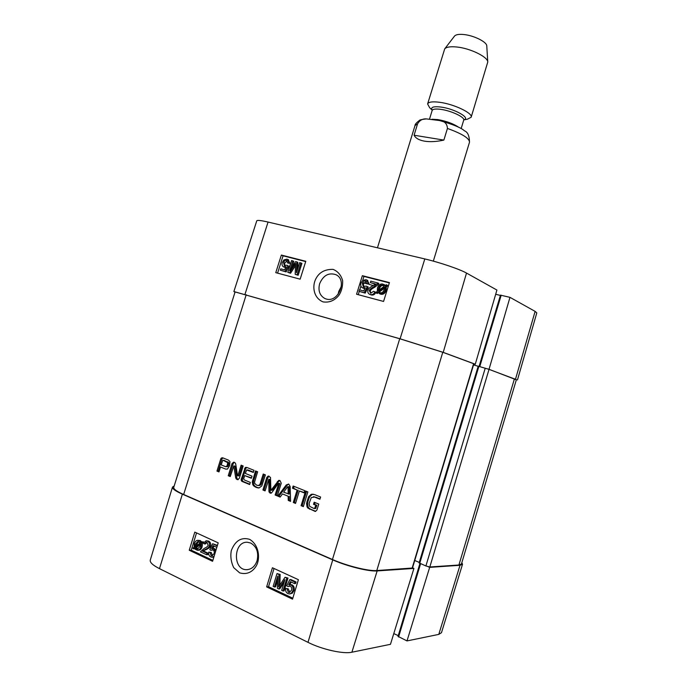 <?xml version="1.0" encoding="UTF-8"?>
<svg xmlns="http://www.w3.org/2000/svg" width="687" height="687" viewBox="0 0 687 687"><rect width="100%" height="100%" fill="white"/><g stroke="black" fill="none" stroke-linecap="round" stroke-linejoin="round"><path stroke-width="1.03" d="M287.08 588.922L288.351 592.297L289.253 592.495L291.528 590.176C292.018 588.261 291.563 586.93 290.172 586.2L287.896 586.569L286.754 585.813L289.759 579.665L294.963 582.069L294.508 583.581L290.326 581.649L288.72 584.852L290.936 584.963C292.885 586.063 293.555 587.969 292.937 590.674L291.185 593.328L289.545 593.954L287.973 593.602C286.024 592.555 285.268 590.829 285.698 588.424L288.197 588.802L289.905 592.331M289.674 586.028L287.896 586.569M294.963 582.069L296.071 581.966L290.867 579.562L289.759 579.665M296.071 581.966L295.616 583.478L294.508 583.581M291.185 582.044L289.871 584.663M290.361 584.62L292.052 584.852C293.993 585.951 294.663 587.857 294.045 590.554L292.301 593.207L289.862 593.92M288.197 588.802L285.698 588.424M276.998 573.576L279.042 574.521L278.664 586.861L285.028 577.286L286.865 578.136L282.984 591.009L281.661 590.382L284.916 579.622L278.647 588.965L277.419 588.381L277.728 576.084L274.439 586.981L273.134 586.363L276.998 573.576L280.167 574.435L279.042 574.521M280.167 574.435L279.858 585.041M286.865 578.136L287.982 578.042L285.028 577.286M287.982 578.042L284.109 590.889L282.984 591.009M284.057 582.464L279.772 588.853L278.647 588.965M277.634 580.043L275.564 586.87L274.439 586.981M214.104 556.29L212.034 557.243L210.797 556.942C209.037 555.989 208.376 554.375 208.805 552.099L211.244 552.485L210.059 552.537L211.167 555.706L211.862 555.869L214.086 553.645C214.559 551.824 214.172 550.579 212.918 549.909L210.832 550.304L209.801 549.617L212.635 543.752L217.272 545.899M211.244 552.485L212.532 555.723M212.687 549.823L210.832 550.304M217.427 545.384L212.635 543.752M216.834 547.333L213.125 545.615L211.613 548.664L213.631 548.733L215.563 551.506M214.069 546.053L212.867 548.492M213.528 548.466L216.087 549.789M213.855 557.105L212.292 557.234M208.805 552.099L210.059 552.537M206.589 554.727L200.415 551.816L204.176 548.432C206.658 547.324 207.963 546.268 208.109 545.255L206.993 542.326L206.272 542.146L204.417 543.924L203.292 543.219L206.126 540.772L207.397 541.107C209.217 542.137 209.844 543.718 209.286 545.839C209.166 547.118 207.723 548.381 204.966 549.634L202.442 551.129L207.027 553.275L206.589 554.727L207.783 554.675L208.221 553.233L207.027 553.275M206.813 542.249L205.611 543.889L204.417 543.924M206.126 540.772L208.582 541.073C210.402 542.103 211.029 543.683 210.471 545.804C210.351 547.075 208.908 548.338 206.16 549.591L202.442 551.129M203.635 551.077L208.221 553.233M200.295 543.967L199.994 546.44L197.349 549.171L195.692 548.346L195.194 547.487L200.295 543.967M200.303 544.748L196.388 547.453L198.036 549.05M196.894 548.303L195.692 548.346M196.388 547.453L195.194 547.487M200.097 543.151L194.979 546.68L195.263 544.181L197.925 541.416L200.097 543.151M198.431 541.502L196.173 545.478L194.971 545.512M202.081 541.777L202.39 542.524L201.179 543.357L200.956 546.852C200.192 549.136 199.007 550.278 197.401 550.296L195.108 549.214L194.378 548.054L193.227 548.844L192.918 548.106L194.12 547.273L194.309 543.761C195.082 541.468 196.276 540.317 197.89 540.3L199.084 540.6L200.922 542.575L203.266 541.751L203.584 542.498L202.39 542.524M203.584 542.498L201.179 543.357M202.364 543.323L202.15 546.818C201.385 549.093 200.2 550.235 198.595 550.253L197.401 550.296M194.687 548.63L193.227 548.844M197.89 540.3L200.278 540.566L201.806 541.966M196.542 532.906L191.252 550.175L212.85 560.394M274.036 568.501L268.523 586.715L292.817 598.205M266.633 586.896L272.421 567.754L298.398 579.691L292.533 599.158L266.633 586.896L268.523 586.715M189.243 550.253L194.799 532.107L218.2 542.859L212.575 561.296L189.243 550.253L191.252 550.175M250.755 543.065C256.715 546.62 258.827 552.477 257.084 560.644C255.075 566.363 251.614 569.377 246.702 569.686C232.378 570.184 233.417 540.995 247.492 542.283L250.755 543.065M249.613 539.338C241.317 536.925 235.22 540.66 231.321 550.545C230.248 556.307 231.038 562 233.683 567.617L239.634 572.855C247.492 575.096 252.85 571.455 256.277 565.89C260.442 558.668 259.162 544.997 249.613 539.338M172.497 487.074L150.264 560.12C149.757 562.404 152.823 565.246 159.478 568.638L307.991 642.345C321.98 649.447 343.44 654.23 351.89 652.221L390.465 644.312L413.918 568.432L377.154 570.931C368.945 571.687 347.227 566.32 332.74 559.879L182.373 494.159C175.477 491.085 172.179 488.723 172.497 487.074L174.189 485.967M413.918 568.432L412.535 567.848M428.156 566.723L429.676 567.359L406.996 640.919L438.787 634.393L441.475 632.693L462.523 564.267L460.007 565.289L429.676 567.359M461.836 562.67L462.523 564.267M406.996 640.919L398.134 636.42M398.254 635.647L393.78 633.569M338.124 294.319L338.734 291.46L341.422 286.256M287.69 263.035L286.531 260.33C285.242 260.107 284.255 260.888 283.576 262.674L284.375 265.732L286.917 265.199L287.973 265.663L285.114 271.477L280.313 270.206L280.751 268.823L284.598 269.845L286.127 266.822L283.533 266.882C282.142 266.058 281.722 264.589 282.271 262.486L283.92 259.918L286.9 259.145L287.604 259.403L288.978 263.233L287.69 263.035L288.978 263.233M287.252 260.734L284.607 263.121L285.045 265.938M287.973 265.663L286.917 265.199M289.004 266.109L286.144 271.906L285.114 271.477M286.144 271.906L280.313 270.206M285.732 267.595L283.808 266.994M288.308 259.72L290.008 263.679M297.145 274.826L295.187 274.311L295.608 263.439L289.536 272.808L287.801 272.353L291.546 260.553L292.791 260.871L289.656 270.755L295.642 261.601L296.81 261.902L296.449 272.73L299.652 262.632L300.906 262.949L297.145 274.826L298.167 275.255L295.187 274.311M295.513 265.629L290.558 273.246L289.536 272.808M290.558 273.246L287.801 272.353M291.915 267.303L293.813 261.318L292.791 260.871M297.608 269.098L297.823 262.348L296.81 261.902M298.167 275.255L301.919 263.404L300.906 262.949M363.698 282.941L366.918 283.8L365.596 280.94C364.17 280.682 363.097 281.498 362.384 283.379L363.26 286.582L366.111 286.084L367.287 286.591L364.256 292.696L358.957 291.288L359.404 289.837L363.663 290.962L365.278 287.784L362.341 287.767C360.855 286.857 360.392 285.328 360.95 283.164L362.702 280.468L365.973 279.695L366.858 280.038L368.335 284.032L366.918 283.808L368.335 284.032M366.351 281.344L363.337 283.817L363.904 286.814M364.256 292.696L365.209 293.117L368.232 287.02L367.287 286.591M365.209 293.117L358.957 291.288M364.891 288.549L362.676 287.922M367.416 280.296L369.28 284.47M370.774 281.146L377.91 282.984L373.702 286.865C370.911 288.325 369.451 289.562 369.323 290.567L370.679 293.255L373.565 291.314L374.887 291.829C373.9 294.139 372.354 295.032 370.25 294.508L369.4 294.182C367.949 293.272 367.476 291.932 367.974 290.172C368.077 288.918 369.675 287.467 372.766 285.826L375.6 283.98L370.31 282.615L370.774 281.146M377.421 284.006L378.357 284.444L378.846 283.422L377.91 282.984M378.357 284.444L374.638 287.303C371.856 288.755 370.396 289.991 370.267 290.987L370.834 293.289M369.829 294.371L371.195 294.929C373.299 295.444 374.844 294.56 375.823 292.258L374.887 291.829M375.445 284.135L370.31 282.615M382.53 285.148L384.119 286.385L378.314 290.635L378.571 288.171C379.447 285.775 380.77 284.77 382.53 285.148L383.415 285.56C381.689 285.217 380.375 286.221 379.499 288.6L379.224 289.974M378.563 291.417L384.394 287.157L384.153 289.665C383.234 292.147 381.903 293.16 380.151 292.714L378.563 291.417L380.22 292.731M384.445 288.222L379.499 291.846M376.321 293.057L375.935 292.37L377.309 291.374L377.446 287.913C378.623 284.873 380.418 283.594 382.831 284.075L385.046 285.706L386.369 284.744L386.755 285.423L385.373 286.436L385.278 289.931C384.127 293.005 382.307 294.285 379.825 293.778L377.627 292.104L376.321 293.057L377.257 293.486L378.168 292.817M384.291 284.684L385.416 285.431M386.755 285.423L387.674 285.861L387.288 285.182L386.369 284.744M387.674 285.861L386.292 286.865L385.373 286.436M386.292 286.865L386.206 290.361C385.055 293.426 383.234 294.706 380.753 294.208L379.37 293.632M389.34 282.898L363.938 276.432L362.667 280.502M360.924 286.084L359.722 289.923M359.258 291.425L358.236 294.68M305.792 261.283L300.142 279.171L275.77 272.662L281.361 255.057L305.792 261.283M305.698 261.584L283.078 255.822L277.574 273.143M281.361 255.057L283.078 255.822M389.435 282.58L383.569 301.438L356.562 294.234L362.358 275.685L389.435 282.58M362.358 275.685L363.938 276.432M326.179 299L324.814 298.493C319.661 295.487 317.935 290.549 319.644 283.679C323.276 275.35 328.704 272.353 335.926 274.688C347.708 279.867 338.433 303.061 326.179 299M323.027 301.885C329.279 302.83 334.586 300.623 338.949 295.255C341.568 291.288 342.804 286.419 342.641 280.631C341.01 275.023 337.815 271.271 333.049 269.373C325.028 269.218 319.378 272.224 316.089 278.39C311.95 285.552 313.186 297.832 323.027 301.885M424.806 258.939L268.059 222.056C260.983 220.424 257.221 220.012 256.766 220.836L233.872 291.546L400.092 338.803L443.218 352.371L475.275 364.222L496.916 290.051L466.516 273.074C459.964 269.278 439.594 262.365 424.806 258.939L400.092 338.803M500.583 295.17L509.969 297.342L489.032 369.305L516.341 379.825M489.032 369.305L487.469 368.85M473.858 363.809L475.275 364.222M235.023 292.138L233.872 291.546M495.688 294.268L500.394 295.427M517.457 379.963L536.805 312.894L535.113 311.383L509.969 297.342M314.586 508.474L315.797 505.237L313.521 504.31L314.165 502.214L318.751 504.078L316.922 510.063L315.29 511.454L307.879 508.088L307.02 506.826L306.548 503.434L308.746 496.521L311.288 494.297L314.517 494.571L320.597 497.01L319.919 499.234L314.474 497.044L311.288 497.568L309.116 503.442L309.682 506.379L314.062 508.526L315.642 508.517L316.853 505.288L314.577 504.361L315.118 502.609M314.217 508.569L315.642 508.517M314.474 497.044L313.779 496.838M320.013 498.908L315.531 497.105M311.288 494.297L313.341 494.219M308.746 496.521L309.811 496.581L312.353 494.365M307.931 498.221L308.995 498.281L309.811 496.581M306.849 501.69L307.913 501.742L308.995 498.281M306.548 503.434L307.613 503.485L307.913 501.742M307.02 506.826L308.085 506.869L307.613 503.485M307.879 508.088L308.944 508.131L308.085 506.869M309.493 509.153L310.558 509.196L308.944 508.131M314.68 511.291L315.745 511.326L310.558 509.196M313.521 504.31L314.577 504.361M315.797 505.237L316.853 505.288M314.955 507.994L316.011 508.037M314.878 508.182L315.934 508.225M299.36 490.965L295.539 503.416L293.289 502.489L297.11 490.063L292.464 488.191L293.143 486.01L304.736 490.655L304.058 492.854L299.36 490.965L304.161 492.536M292.464 488.191L293.547 488.268L294.122 486.405M297.11 490.063L293.547 488.268M293.289 502.489L294.371 502.541L298.184 490.132M295.642 503.064L294.371 502.541M278.604 483.296L279.807 483.485L278.39 483.39L272.232 492.064L271.271 493.103L270.043 493.111L271.09 493.172L270.043 491.523L269.836 479.432M270.043 493.111L268.935 491.454L268.806 479.346L265.088 490.887L262.923 490.003L266.822 477.396L268.128 476.082L270.489 477.371L270.893 490.381L278.707 480.393L279.952 480.539L281.258 483.193L277.333 495.928L275.126 495.018L278.673 483.811L279.807 483.485M275.126 495.018L276.234 495.087L279.764 483.888M277.436 495.585L276.234 495.087M278.707 480.393L279.789 480.479L278.433 481.656L277.333 481.57M271.365 489.977L272.473 490.046L278.433 481.656M270.893 490.381L272.473 490.046M268.128 476.082L268.943 476.16M266.822 477.396L267.93 477.482L269.141 476.211M262.923 490.003L264.04 490.071L267.93 477.482M265.191 490.544L264.04 490.071M268.806 479.346L269.914 479.44M268.918 479.569L270.025 479.663M268.935 491.454L270.043 491.523M269.064 492.107L270.171 492.175M223.052 460.281L224.237 460.41L222.76 460.35L221.171 464.919L225.774 466.722L227.698 466.628L228.857 462.806L224.237 460.41M225.774 466.722L227.148 465.709L227.723 462.686L223.181 460.316L224.331 460.436M226.736 461.75L227.878 461.862M226.882 461.827L228.024 461.939M227.208 462.016L228.35 462.128M227.723 462.686L228.857 462.806M227.766 463.716L228.908 463.828M227.517 464.756L228.651 464.859M227.44 464.979L228.582 465.082M227.354 465.202L228.496 465.314M227.148 465.709L228.29 465.82M226.555 466.525L227.698 466.628M220.759 458.89L222.485 457.731L228.513 460.135L229.947 461.621L229.63 465.631L227.491 469.075L225.611 469.075L220.518 467.005L218.981 471.926L216.955 471.093L220.759 458.89L221.901 459.01L222.94 457.877M221.48 457.903L222.631 458.023M220.922 458.521L222.073 458.641M216.955 471.093L218.105 471.196L221.901 459.01M219.093 471.6L218.105 471.196M220.518 467.005L225.611 469.075M242.022 481.407L241.137 479.629L245.285 467.452L246.796 467.435L254.001 470.32L253.34 472.45L246.633 469.985L245.362 473.437L252.009 476.134L251.348 478.264L244.701 475.559L243.67 478.865L244.323 479.955L250.317 482.411L249.664 484.541L242.022 481.407L243.155 481.493L242.374 480.668L242.468 478.848L245.568 468.869L246.71 467.4M244.701 475.559L251.451 477.937M247.268 470.002L247.844 470.063M253.434 472.141L248.393 470.106M245.285 467.452L246.41 467.555M244.443 468.757L245.568 468.869M241.137 479.629L242.271 479.715M241.24 480.582L242.374 480.668M241.712 481.209L242.837 481.295M249.767 484.206L243.155 481.493M237.728 475.816L238.973 475.833L242.167 465.58M237.831 475.739L241.137 465.168L243.164 465.984L239.359 478.246L237.693 479.681L236.199 478.942L235.675 477.645L233.795 465.958L230.248 476.563L228.239 475.739L232.051 463.493L233.743 462.128L235.349 463.038L235.718 464.06L237.53 475.636L238.973 475.833M232.051 463.493L233.194 463.605L234.284 462.248M228.239 475.739L229.381 475.825L233.194 463.605M230.351 476.228L229.381 475.825M233.795 465.958L234.851 466.061M233.846 466.061L234.928 466.069M233.932 466.396L234.98 466.164M235.675 477.645L236.817 477.731L235.066 466.507M236.199 478.942L237.333 479.028L236.817 477.731M237.092 479.552L238.226 479.638L237.333 479.028M237.882 475.636L239.016 475.73M288.179 494.039L288.059 486.911L289.012 486.688L287.655 486.748L283.645 492.193L289.261 494.108L289.141 486.989M286.273 484.91L288.712 484.052L290.146 486.473L290.592 501.381L288.231 500.411L288.154 496.237L282.477 493.919L280.159 497.087L277.84 496.134L286.273 484.91L287.355 484.996L288.634 484.034M277.84 496.134L278.939 496.194L287.355 484.996M280.373 496.787L278.939 496.194M282.477 493.919L288.154 496.237M288.231 500.411L289.321 500.462L289.236 496.297M290.575 500.986L289.321 500.462M305.586 490.999L307.862 491.909L303.345 506.628L301.078 505.692L305.586 490.999M301.078 505.692L302.151 505.735L306.557 491.385M303.448 506.276L302.151 505.735M257.823 485.486L259.179 485.194L260.038 484.137L263.241 474.03L265.397 474.889L261.773 485.958L259.179 487.89L255.968 487.315L253.202 485.434L252.258 482.068L255.512 470.93L257.642 471.78L254.585 481.939L254.679 483.356L256.629 485.177L258.939 485.572L260.287 485.271L261.154 484.223L264.255 474.434M252.653 480.144L253.778 480.23L256.534 471.334M252.258 482.068L253.374 482.154L253.778 480.23M252.515 484.189L253.632 484.266L253.374 482.154M253.202 485.434L254.327 485.511L253.632 484.266M254.113 486.31L255.238 486.387L254.327 485.511M255.968 487.315L257.084 487.392L255.238 486.387M258.827 487.933L257.084 487.392M257.969 487.899L258.673 487.942M260.038 484.137L261.154 484.223M259.179 485.194L260.287 485.271M399.714 338.734L235.091 291.923L173.742 487.384C173.425 489.032 176.722 491.403 183.644 494.485L332.448 559.501C346.909 565.925 368.601 571.292 376.802 570.536L412.483 568.02L473.858 363.784L442.78 352.276L399.714 338.734L332.448 559.501M419.225 562.936L425.906 565.976L429.822 566.973L458.907 565.015L461.449 563.975L516.401 379.636L489.032 369.374L478.298 366.205M414.742 560.506L419.276 562.395M478.169 366.248L473.523 364.909M443.871 140.088C436.606 141.694 430.191 142.054 424.609 141.179C419.147 140.217 415.635 138.233 414.081 135.227L417.593 123.78C419.705 120.277 422.634 118.645 426.378 118.903L439.551 120.551C444.523 121.049 447.151 123.677 447.435 128.435L443.871 140.088L414.081 135.227M486.782 46.038L486.774 45.917C486.868 41.907 473.644 35.355 463.536 34.505C458.856 34.084 455.85 34.608 454.536 36.068L454.468 36.153M463.854 119.864L467.366 119.229L471.145 117.271L487.77 62.028C487.925 56.918 470.131 48.227 456.615 46.982C450.363 46.381 446.395 47.008 444.712 48.863L427.606 103.96L429.633 107.696L432.2 110.186M471.145 117.271C473.18 113.303 454.124 104.123 439.671 102.294C432.509 101.375 428.482 101.934 427.606 103.96M289.467 592.177L288.351 592.297M292.052 584.852L290.936 584.963M294.045 590.554L292.937 590.674M292.301 593.207L291.185 593.328M279.867 584.628L278.75 584.731M212.352 555.646L211.167 555.706M214.808 548.69L213.631 548.733M208.582 541.073L207.397 541.107M210.471 545.804L209.286 545.839M206.16 549.591L204.966 549.634M197.701 548.922L196.508 548.965M196.456 544.147L195.263 544.181M202.493 544.98L201.3 545.014M202.15 546.818L200.956 546.852M200.278 540.566L199.084 540.6M332.74 559.879L307.991 642.345M182.373 494.159L159.478 568.638M420.581 563.761L398.597 637.004M377.154 570.931L351.89 652.221M460.007 565.289L438.787 634.393M287.029 260.553L286.531 260.33M284.607 263.121L283.576 262.674M285.096 267.518L284.066 267.071M295.504 265.637L294.483 265.191M366.223 281.232L365.596 280.94M363.337 283.817L362.384 283.379M363.964 288.463L363.011 288.033M374.638 287.303L373.702 286.865M370.267 290.987L369.323 290.567M371.195 294.929L370.25 294.508M379.499 288.6L378.571 288.171M385.081 285.122L384.153 284.684M386.206 290.361L385.278 289.931M380.753 294.208L379.825 293.778M244.984 294.328L268.059 222.056M479.766 366.592L501.201 295.187M515.525 379.104L535.113 311.383M443.218 352.371L466.516 273.074M369.099 284.384L373.29 285.543M386.309 289.991L385.201 289.665M307.312 500.05L308.377 500.102M268.935 479.93L270.043 480.015M268.926 490.707L270.034 490.776M241.343 478.762L242.468 478.848M255.092 486.911L256.217 486.989M256.878 487.65L257.994 487.727M260.485 482.918L261.601 483.004M260.287 483.511L261.404 483.596M246.221 294.714L183.644 494.485M514.451 378.769L458.907 565.015M489.032 369.374L429.822 566.973M485.228 368.18L425.906 565.976M478.882 366.343L419.714 563.4M473.601 363.663L412.14 568.158M376.802 570.536L442.78 352.276M439.551 120.551C453.008 124.39 461.295 127.799 464.421 130.796C467.71 132.007 469.401 135.82 469.504 142.226C469.47 138.336 462.111 133.742 447.435 128.435M417.593 123.78L415.008 125.566L377.455 247.792M432.286 110.212L432.149 110.504C432.784 109.061 435.713 108.683 440.917 109.37C451.359 110.744 465.151 117.322 463.716 120.156L463.759 119.83C471.119 118.181 454.717 108.812 441.011 107.06C433.36 106.176 430.414 107.189 432.192 110.118M458.822 127.378C453.626 123.789 446.619 121.187 437.799 119.572L431.96 119.246M289.613 584.689L290.721 584.585M212.626 548.492L213.812 548.458M246.702 569.686L247.681 569.635M419.92 563.486L397.996 636.506M287.604 259.403L288.626 259.858M366.858 280.038L367.803 280.476M383.784 284.444L384.711 284.882M324.814 298.502L325.836 298.897M479.088 366.403L500.497 295.092M314.423 496.821L313.366 496.761M248.127 470.028L247.002 469.925M234.902 466.061L233.769 465.958M238.81 475.911L237.676 475.816M419.096 562.988L478.195 366.162M469.504 142.226L433.334 261.129M415.008 125.566C414.836 124.519 416.322 122.793 419.474 120.38C419.568 119.907 421.87 119.418 426.378 118.903M454.536 36.068L444.712 48.863M486.774 45.917L487.77 62.028M432.149 110.504L429.547 118.997M463.716 120.156L461.132 128.641"/></g></svg>
